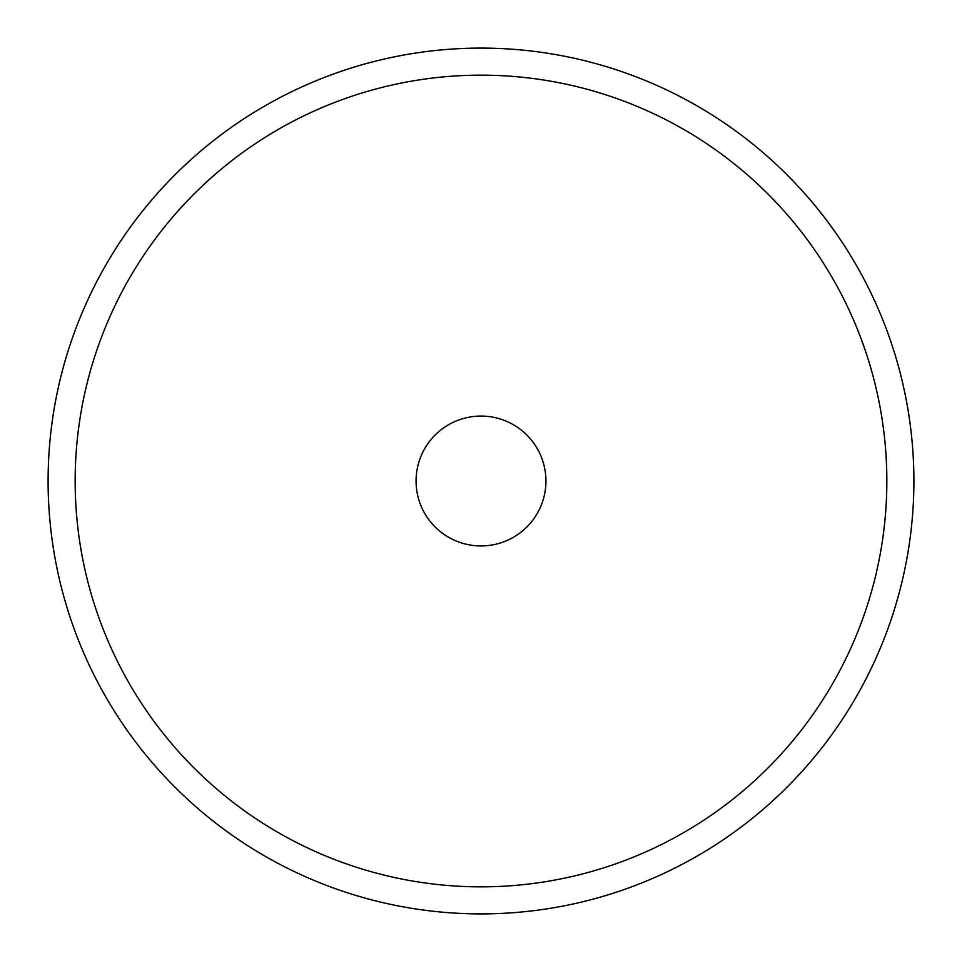 <?xml version="1.0" encoding="UTF-8"?>
<svg xmlns="http://www.w3.org/2000/svg" width="962" height="962" viewBox="0 0 962 962"><rect width="100%" height="100%" fill="white"/><g stroke="black" fill="none" stroke-linecap="round" stroke-linejoin="round"><path stroke-width="1.44" d="M481 48.1A432.9 432.9 0 0 1 913.9 481A432.9 432.9 0 0 1 481 913.9A432.9 432.9 0 0 1 48.1 481A432.9 432.9 0 0 1 481 48.1M481 886.844A405.844 405.844 0 0 1 75.156 481A405.844 405.844 0 0 1 481 75.156A405.844 405.844 0 0 1 886.844 481A405.844 405.844 0 0 1 481 886.844M481 416.065A64.935 64.935 0 0 0 416.065 481A64.935 64.935 0 0 0 481 545.935A64.935 64.935 0 0 0 545.935 481A64.935 64.935 0 0 0 481 416.065"/></g></svg>
